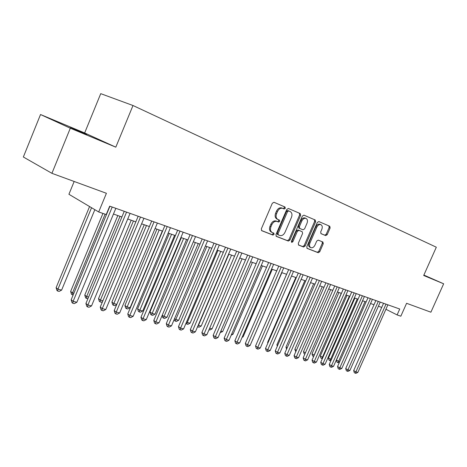 <?xml version="1.0" encoding="UTF-8"?>
<svg xmlns="http://www.w3.org/2000/svg" width="467" height="467" viewBox="0 0 467 467"><rect width="100%" height="100%" fill="white"/><g stroke="black" fill="none" stroke-linecap="round" stroke-linejoin="round"><path stroke-width="0.7" d="M285.314 208.317L285.016 207.027L273.983 202.281L272.319 203.262L261.316 228.883L261.736 230.704L272.938 235.07L274.088 234.376L273.802 233.121L272.255 232.513C270.428 231.41 269.996 229.484 270.953 226.734L271.864 224.621C273.242 221.971 274.999 220.92 277.129 221.469L278.548 222.047L279.692 221.364L279.4 220.091L277.929 219.484C276.073 218.369 275.629 216.414 276.598 213.623L277.509 211.504C278.887 208.848 280.638 207.809 282.751 208.387L284.17 208.994L285.314 208.317M277.801 219.426L276.966 219.046C275.11 217.931 274.66 215.982 275.629 213.191L276.54 211.072C277.918 208.422 279.663 207.389 281.782 207.967L283.2 208.574L284.339 207.897L284.082 206.624M261.467 230.511L271.981 234.615L273.131 233.92L273.061 232.829M272.115 232.443L271.304 232.058C269.477 230.955 269.039 229.028 269.996 226.285L270.901 224.178C272.284 221.527 274.036 220.477 276.166 221.025L277.585 221.609L278.729 220.92L278.606 219.759M70.499 127.433L86.599 134.508L70.499 127.433M325.709 235.607L327.204 234.667L330.116 227.984L329.778 226.262L318.827 221.556L317.297 222.496L306.79 246.693L307.128 248.391L318.249 252.729L319.749 251.766L323.257 243.721L322.925 242.029L318.225 240.126L316.714 241.077L314.962 245.105C313.842 247.247 312.464 248.094 310.824 247.644C309.434 246.798 309.131 245.28 309.913 243.097L316.819 227.195C317.922 225.082 319.276 224.242 320.887 224.674C322.312 225.532 322.627 227.079 321.833 229.309L320.683 231.947L321.027 233.663L325.709 235.607L324.734 235.175L326.229 234.236L329.136 227.557L328.844 225.859M70.313 128.209L115.804 147.169L84.65 132.967L40.524 114.526L70.313 128.209L51.925 173.321L106.412 193.291L98.689 211.965L106.219 214.563L109.704 206.145L399.734 309.02L397.108 314.916L400.832 316.206L406.588 303.293L430.901 312.201L443.65 283.796L423.873 275.069M115.804 147.169L132.996 105.513L436.318 247.206L423.692 275.477L443.65 283.796M300.614 215.363L300.223 213.565L288.408 208.48L286.791 209.45L275.944 234.615L276.341 236.395L288.332 241.065L289.919 240.085L300.614 215.363L299.639 214.937L299.294 213.162M303.906 215.147L315.278 220.033L315.639 221.79L305.114 246.039L303.568 247.008L298.652 245.087L298.296 243.365L302.593 233.459L302.219 231.714L298.938 230.371L297.362 231.334L292.867 241.719L291.741 242.396L291.484 241.176L302.336 216.098L303.906 215.141M51.925 173.321L23.35 157.005L40.524 114.526M132.996 105.513L100.738 93.651L84.65 132.967M74.165 181.476L68.918 194.284L98.689 211.965M385.911 309.277L397.108 314.916M113.463 214.038L121.893 216.968M127.736 219L135.839 221.825M141.6 223.827L149.393 226.542M155.073 228.521L162.569 231.124M168.178 233.08L175.388 235.59M180.922 237.516L187.857 239.927M193.32 241.83L199.999 244.153M205.392 246.033L211.82 248.269M217.149 250.125L223.337 252.279M228.597 254.112L234.557 256.185M239.758 257.994L245.496 259.991M250.633 261.777L256.161 263.703M261.234 265.472L266.569 267.328M271.578 269.068L276.715 270.86M281.671 272.582L286.621 274.304M291.525 276.009L296.294 277.672M301.139 279.359L305.739 280.959M310.526 282.628L314.962 284.17M319.702 285.822L323.981 287.31M328.663 288.939L332.79 290.375M337.419 291.986L341.4 293.375M345.983 294.969L349.824 296.306M354.354 297.882L358.061 299.172M362.544 300.73L366.116 301.974M370.559 303.521L374.003 304.723M378.393 306.247L381.72 307.409M423.797 275.238L424.748 275.618L423.832 275.168M276.073 236.209L287.374 240.61L288.962 239.629L299.639 214.937M290.153 211.545L287.707 210.5L288.682 210.921L287.549 211.598L278.046 233.646L278.32 234.895L279.826 235.485C281.916 235.987 283.638 234.942 284.993 232.333L291.455 217.365C292.424 214.592 291.992 212.654 290.153 211.545L287.707 210.494L286.575 211.172L287.549 211.598M278.274 234.866L277.363 234.44L277.089 233.191L286.575 211.172M298.401 244.912L302.61 246.547L304.151 245.584L314.665 221.364L314.344 219.63M301.291 231.288L297.969 229.927L296.393 230.896L291.91 241.264L292.867 241.719M291.379 241.877L291.91 241.264M307.053 223.162C307.858 220.885 307.519 219.303 306.043 218.41C304.367 217.961 302.972 218.813 301.851 220.967L299.376 226.688L299.761 228.456L303.03 229.799L304.595 228.842L307.053 223.162M306.043 218.41L305.062 217.99C303.392 217.54 301.997 218.387 300.876 220.541L301.851 220.967M299.715 228.433L298.798 228.019L298.407 226.25L300.876 220.541M320.864 233.564L324.734 235.175M320.887 224.674L319.913 224.248C318.301 223.816 316.947 224.656 315.844 226.769L316.819 227.195M310.73 247.603L309.86 247.195C308.477 246.343 308.167 244.831 308.95 242.647L315.844 226.769M306.883 248.216L317.286 252.268L318.786 251.316L322.288 243.278L322.154 241.719M89.571 206.548L56.11 287.69L57.943 289.161L61.621 290.106L94.842 209.677M91.55 207.722L57.943 289.161L57.657 291.04L56.927 290.451L56.11 287.69M61.621 290.106L59.128 291.42L57.657 291.04M109.926 206.227L71.171 299.773L73.121 301.338L112.208 207.033M76.857 302.272L74.276 303.62L72.782 303.246L73.121 301.338L76.857 302.272L115.834 208.323M72.782 303.246L72.006 302.622L71.171 299.773M102.933 213.425L70.64 291.443L72.502 292.908L73.868 293.258M105.104 214.178L72.502 292.908L72.181 294.753L71.439 294.169L70.64 291.443M73.144 295.004L72.181 294.753M117.812 215.55L84.766 295.097L86.658 296.551L88.596 297.053M120.007 216.314L86.658 296.551L86.307 298.366L85.554 297.783L84.766 295.097M87.954 298.588L86.307 298.366M131.209 220.214L98.514 298.652L100.428 300.1L102.903 300.736M133.422 220.984L100.428 300.1L100.055 301.88L99.29 301.297L98.514 298.652M102.53 301.641L101.409 302.225L100.055 301.88M144.25 224.75L111.893 302.108L113.831 303.55L116.82 304.321M146.48 225.526L113.831 303.55L113.428 305.301L112.658 304.723L111.893 302.108M116.692 304.624L114.748 305.64L113.428 305.301M124.251 211.306L85.928 303.468L87.901 305.027L126.557 212.123M91.532 305.932L88.993 307.263L87.539 306.901L87.901 305.027L91.532 305.932L130.077 213.372M87.539 306.901L86.751 306.276L85.928 303.468M138.168 216.244L100.265 307.064L102.267 308.611L140.497 217.067M105.799 309.493L103.289 310.8L101.876 310.45L102.267 308.611L105.799 309.493L143.918 218.282M101.876 310.45L101.076 309.831L100.265 307.064M151.693 221.043L114.205 310.555L116.236 312.096L154.04 221.872M119.663 312.948L117.188 314.238L115.816 313.9L116.236 312.096L119.663 312.948L157.367 223.051M115.816 313.9L115.005 313.281L114.205 310.555M164.845 225.707L127.765 313.952L129.814 315.482L167.209 226.542M133.153 316.317L130.702 317.589L129.365 317.256L129.814 315.482L133.153 316.317L170.443 227.692M129.365 317.256L128.548 316.644L127.765 313.952M156.941 229.169L124.922 305.476L126.878 306.912L130.083 307.741L162.312 231.037M159.189 229.951L126.452 308.629L125.676 308.057L124.922 305.476M130.083 307.741L127.736 308.961L126.452 308.629M177.641 230.243L140.952 317.256L143.025 318.78L180.017 231.089M146.27 319.591L143.854 320.841L142.552 320.52L143.025 318.78L146.27 319.591L183.163 232.204M142.552 320.52L141.729 319.913L140.952 317.256M169.299 233.471L137.613 308.757L139.586 310.187L142.709 310.993L174.605 235.315M171.564 234.259L139.137 311.874L138.349 311.302L137.613 308.757M142.709 310.993L140.392 312.195L139.137 311.874M190.087 234.656L153.795 320.473L155.879 321.985L192.48 235.508M159.043 322.779L156.649 324.01L155.388 323.701L155.879 321.985L159.043 322.779L195.539 236.594M155.388 323.701L154.554 323.088L153.795 320.473M181.342 237.662L149.977 311.95L151.968 313.375L155.009 314.157L186.584 239.483M183.619 238.456L151.501 315.032L150.701 314.466L149.977 311.95M155.009 314.157L152.715 315.348L151.501 315.032M202.205 238.958L166.293 323.608L168.394 325.108L204.604 239.81M171.477 325.878L169.112 327.098L167.881 326.789L168.394 325.108L171.477 325.878L207.587 240.867M167.881 326.789L167.04 326.188L166.293 323.608M195.364 242.542L164.028 316.48L166.999 317.245L198.253 243.546M162.242 315.219L164.028 316.48L163.543 318.115L162.744 317.548L162.137 315.464M166.999 317.245L164.734 318.418L163.543 318.115M214.003 243.144L178.464 326.655L180.583 328.149L216.414 243.996M183.584 328.902L181.249 330.099L180.052 329.807L180.583 328.149L183.584 328.902L219.321 245.029M180.052 329.807L179.205 329.206L178.464 326.655M206.811 246.523L175.796 319.51L178.686 320.257L209.63 247.504M174.547 318.646L175.796 319.51L175.288 321.115L174.483 320.555L174.179 319.51M178.686 320.257L176.45 321.413L175.288 321.115M225.497 247.218L190.326 329.632L192.462 331.115L227.919 248.076M195.381 331.844L193.075 333.029L191.908 332.738L192.462 331.115L195.381 331.844L230.751 249.08M191.908 332.738L191.056 332.142L190.326 329.632M217.972 250.411L187.267 322.463L190.087 323.193L220.722 251.369M186.537 321.967L187.267 322.463L186.742 324.045L185.913 323.427M190.087 323.193L187.874 324.337L186.742 324.045M236.693 251.193L201.884 332.527L204.032 334.004L239.127 252.052M206.881 334.711L204.599 335.884L203.46 335.598L204.032 334.004L206.881 334.711L241.883 253.032M203.46 335.598L202.602 335.008L201.884 332.527M228.859 254.2L198.457 325.347L201.213 326.059L231.539 255.134M198.224 325.19L197.915 326.906L197.588 326.678M201.213 326.059L199.018 327.186L197.915 326.906M247.615 255.064L213.156 335.347L215.316 336.818L250.049 255.928M218.089 337.507L215.836 338.663L214.727 338.388L215.316 336.818L218.089 337.507L252.735 256.879M214.727 338.388L213.863 337.799L213.156 335.347M209.654 328.231L212.065 328.856L242.099 258.811M212.065 328.856L209.899 329.965L209.012 329.737M258.257 258.841L224.148 338.102L226.314 339.562L260.697 259.705M229.023 340.239L226.793 341.377L225.707 341.108L226.314 339.562L229.023 340.239L263.318 260.633M225.707 341.108L224.843 340.525L224.148 338.102M268.642 262.524L234.872 340.787L237.043 342.241L271.088 263.388M239.688 342.901L237.481 344.021L236.425 343.759L237.043 342.241L239.688 342.901L273.644 264.299M236.425 343.759L235.555 343.181L234.872 340.787M278.77 266.114L245.333 343.414L247.516 344.85L281.222 266.984M250.096 345.492L247.913 346.607L246.885 346.351L247.516 344.85L250.096 345.492L283.714 267.871M246.885 346.351L246.01 345.773L245.333 343.414M220.838 331.115L222.66 331.582L252.402 262.396M222.66 331.582L220.196 332.597M231.743 333.923L233.004 334.249L262.466 265.898M233.004 334.249L231.206 335.166M242.379 336.66L243.109 336.847L272.29 269.319M243.109 336.847L242.069 337.378M288.653 269.622L255.548 345.971L257.737 347.401L291.11 270.492M260.253 348.032L258.099 349.129L257.089 348.878L257.737 347.401L260.253 348.032L293.545 271.356M257.089 348.878L256.214 348.306L255.548 345.971M252.764 339.334L281.887 272.658M252.986 339.392L252.67 339.556M298.308 273.043L265.519 348.47L267.714 349.894L300.76 273.913M270.177 350.507L268.04 351.587L267.06 351.347L267.714 349.894L270.177 350.507L303.141 274.759M267.06 351.347L266.178 350.775L265.519 348.47M286.598 274.298L258.169 339.929M307.73 276.388L275.261 350.91L277.462 352.322L310.187 277.258M279.861 352.924L277.754 353.992L276.791 353.752L277.462 352.322L279.861 352.924L312.511 278.081M276.791 353.752L275.915 353.186L275.261 350.91M295.815 277.509L267.626 342.369L268.058 342.638M267.842 343.128L267.626 342.369M316.941 279.651L284.777 353.297L286.983 354.698L319.393 280.527M289.33 355.282L287.24 356.344L286.3 356.111L286.983 354.698L289.33 355.282L321.664 281.327M286.3 356.111L285.419 355.545L284.777 353.297M304.828 280.644L276.896 344.763L277.713 345.282M277.31 346.21L276.896 344.763M325.931 282.844L294.076 355.626L296.282 357.022L328.389 283.714M298.576 357.594L296.51 358.638L295.593 358.411L296.282 357.022L298.576 357.594L330.607 284.502M295.593 358.411L294.712 357.85L294.076 355.626M313.637 283.708L285.962 347.109L287.152 347.857M286.563 349.217L285.962 347.109M334.722 285.962L303.171 357.903L305.377 359.286L337.18 286.831M307.619 359.847L305.576 360.88L304.677 360.658L305.377 359.286L307.619 359.847L339.346 287.602M304.677 360.658L303.795 360.104L303.171 357.903M322.253 286.709L294.829 349.398L296.382 350.367M295.78 351.739L294.829 349.398M343.321 289.009L312.055 360.127L314.268 361.505L345.773 289.879M316.457 362.053L314.437 363.075L313.555 362.859L314.268 361.505L316.457 362.053L347.892 290.632M313.555 362.859L312.674 362.304L312.055 360.127M330.689 289.645L303.503 351.639L305.4 352.813M304.799 354.179L304.105 353.747L303.503 351.639M351.721 291.992L320.747 362.31L322.96 363.676L354.173 292.862M325.102 364.213L323.1 365.217L322.242 365.007L322.96 363.676L325.102 364.213L356.245 293.597M322.242 365.007L321.36 364.458L320.747 362.31M338.937 292.517L311.997 353.84L314.238 355.171M341.278 293.329L314.11 355.136L313.433 356.438L312.586 355.918L311.997 353.84M347.016 295.325L320.309 355.988L322.907 357.401M349.351 296.142L322.428 357.278L321.74 358.563L320.893 358.043L320.309 355.988M322.329 358.714L321.74 358.563M354.92 298.08L328.453 358.09L331.389 359.584M357.261 298.892L330.566 359.374L329.871 360.641L329.031 360.127L328.453 358.09M330.881 360.746L329.871 360.641M359.94 294.905L329.253 364.435L331.465 365.795L362.392 295.774M333.561 366.321L331.576 367.319L330.735 367.109L331.465 365.795L333.561 366.321L364.418 296.492M330.735 367.109L329.854 366.566L329.253 364.435M367.984 297.759L337.571 366.525L339.783 367.873L370.43 298.629M341.838 368.387L339.871 369.374L339.048 369.169L339.783 367.873L341.838 368.387L372.409 299.329M339.048 369.169L338.166 368.626L337.571 366.525M375.853 300.55L345.714 368.562L347.927 369.905L378.293 301.413M349.935 370.407L347.991 371.382L347.185 371.183L347.927 369.905L349.935 370.407L380.231 302.102M347.185 371.183L346.298 370.646L345.714 368.562M362.661 300.771L336.421 360.15L339.69 361.727M365.001 301.589L338.54 361.429L337.839 362.678L336.993 362.164L336.421 360.15M339.34 362.52L337.839 362.678M383.553 303.281L353.682 370.559L355.895 371.895L385.993 304.145M357.862 372.386L355.936 373.349L355.148 373.156L355.895 371.895L357.862 372.386L387.89 304.823M355.148 373.156L354.266 372.619L353.682 370.559M282.751 208.387L281.782 207.967L282.757 208.393M276.54 211.072L277.509 211.504M275.629 213.191L276.598 213.623M277.585 221.609L278.548 222.047M276.166 221.025L277.129 221.469M270.901 224.178L271.864 224.621M269.996 226.285L270.953 226.734M271.981 234.615L272.938 235.07M283.195 208.574L284.17 208.994L283.2 208.574M288.962 239.629L289.919 240.085M287.374 240.61L288.332 241.065M277.089 233.191L278.046 233.646M314.665 221.364L315.639 221.79M304.151 245.584L305.114 246.039M302.61 246.547L303.568 247.008M297.969 229.927L298.938 230.371M296.393 230.896L297.362 231.334M298.407 226.25L299.376 226.688M308.95 242.647L309.913 243.097M322.288 243.278L323.257 243.721M318.786 251.316L319.749 251.766M317.286 252.268L318.249 252.729M329.136 227.557L330.116 227.984M326.229 234.236L327.204 234.667M276.966 219.046L277.929 219.484M277.363 234.44L278.32 234.895M298.781 228.013L299.75 228.451"/></g></svg>
